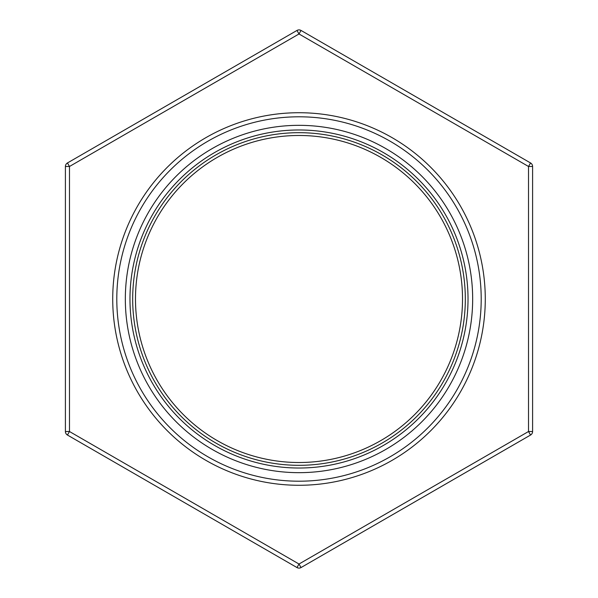 <?xml version="1.0" encoding="UTF-8"?>
<svg xmlns="http://www.w3.org/2000/svg" width="598" height="598" viewBox="0 0 598 598"><rect width="100%" height="100%" fill="white"/><g stroke="black" fill="none" stroke-linecap="round" stroke-linejoin="round"><path stroke-width="0.9" d="M132.681 299A166.319 166.319 0 0 1 299 132.681A166.319 166.319 0 0 1 465.319 299A166.319 166.319 0 0 1 299 465.319A166.319 166.319 0 0 1 132.681 299M462.516 299A163.516 163.516 0 0 0 299 135.484A163.516 163.516 0 0 0 135.484 299A163.516 163.516 0 0 0 299 462.516A163.516 163.516 0 0 0 462.516 299M481.203 299A182.203 182.203 0 0 1 299 481.203A182.203 182.203 0 0 1 116.797 299A182.203 182.203 0 0 1 299 116.797A182.203 182.203 0 0 1 481.203 299M532.594 211.67L532.594 213.351M532.594 228.443L532.594 230.312M532.594 363.569L532.594 372.913M532.594 384.193L532.594 388.244M532.594 166.483L532.594 431.517A4.074 4.074 0 0 1 530.553 435.038L301.033 567.554L299 564.026L296.967 567.554L67.447 435.038L69.48 431.517L299 564.026L528.52 431.517L528.52 166.483L299 33.974L301.033 30.446L530.553 162.962L528.52 166.483L532.594 166.483A4.074 4.074 0 0 0 530.553 162.962M532.594 181.246L532.594 186.441M532.594 399.987L532.594 401.662M532.594 410.52L532.594 417.95M532.594 347.513L532.594 349.195M532.594 196.578L532.594 201.563M532.594 194.903L532.594 196.473M532.594 208.082L532.594 208.799M65.406 431.517L65.406 166.483A4.074 4.074 0 0 1 67.447 162.962L296.967 30.446L67.447 162.962L69.48 166.483L69.48 431.517L65.406 431.517A4.074 4.074 0 0 0 67.447 435.038M65.406 166.483A4.074 4.074 0 0 1 67.447 162.962A4.074 4.074 0 0 0 65.406 166.483L69.48 166.483L299 33.974L296.967 30.446A4.074 4.074 0 0 1 301.033 30.446M530.553 435.038L528.52 431.517L532.594 431.517M301.033 567.554A4.074 4.074 0 0 1 299 568.1A4.074 4.074 0 0 0 301.033 567.554A4.074 4.074 0 0 1 296.967 567.554M532.594 378.183L532.594 378.997M532.594 235.507L532.594 240.904M112.723 299A186.277 186.277 0 0 1 299 112.723A186.277 186.277 0 0 1 485.277 299A186.277 186.277 0 0 1 299 485.277A186.277 186.277 0 0 1 112.723 299M129.975 299A169.025 169.025 0 0 0 299 468.025A169.025 169.025 0 0 0 468.025 299A169.025 169.025 0 0 0 299 129.975A169.025 169.025 0 0 0 129.975 299M472.667 299A173.667 173.667 0 0 1 299 472.667A173.667 173.667 0 0 1 125.333 299A173.667 173.667 0 0 1 299 125.333A173.667 173.667 0 0 1 472.667 299"/></g></svg>
